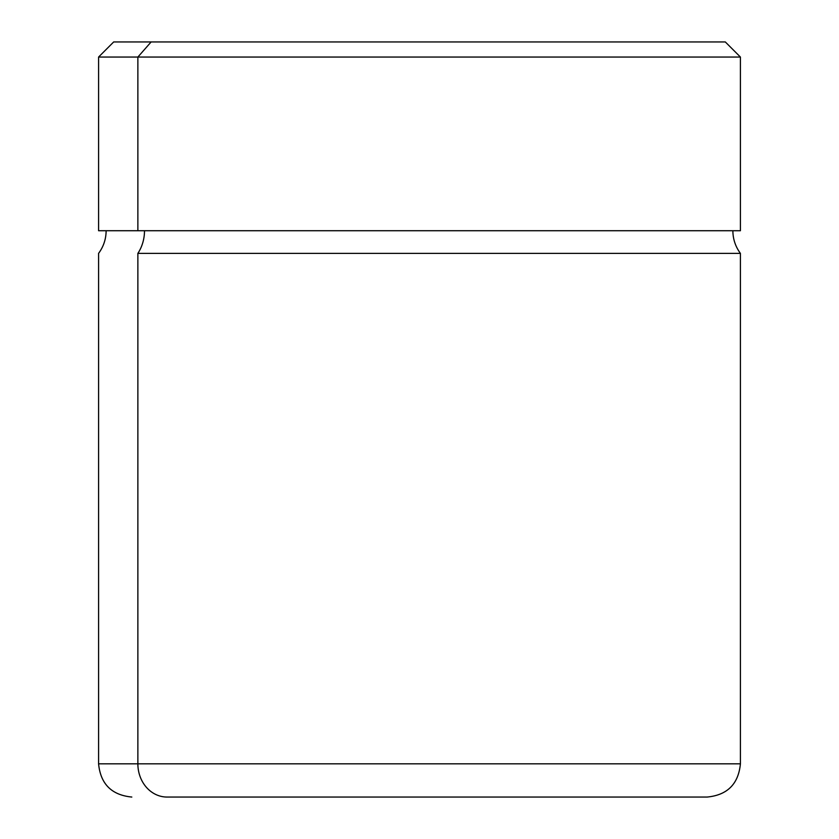 <?xml version="1.0" encoding="UTF-8"?>
<svg xmlns="http://www.w3.org/2000/svg" width="839" height="839" viewBox="0 0 839 839"><rect width="100%" height="100%" fill="white"/><g stroke="black" fill="none" stroke-linecap="round" stroke-linejoin="round"><path stroke-width="1.26" d="M151.125 41.95L113.685 41.95L98.583 57.052L98.583 230.725L740.418 230.725L740.418 57.052L137.869 57.052L151.125 41.95L725.316 41.95L740.418 57.052L98.583 57.052L137.869 57.052L137.869 230.725L137.869 57.052L151.125 41.95L687.875 41.95M137.869 230.725L732.866 230.725C732.94 239.094 735.457 246.645 740.418 253.378L137.869 253.378A37.755 33.13 90 0 0 144.497 230.725A37.755 33.13 -90 0 1 137.869 253.378L740.418 253.378L740.418 763.826L137.869 763.826L137.869 253.378L137.869 763.826L98.583 763.826L740.418 763.826C738.446 784.004 727.371 795.078 707.193 797.05L167.024 797.05A33.224 29.155 -90 0 1 137.869 763.826A33.224 29.155 90 0 0 167.024 797.05L698.887 797.05M106.134 230.725C106.06 239.094 103.543 246.645 98.583 253.378L98.583 763.826C100.554 784.004 111.629 795.078 131.807 797.05"/></g></svg>
